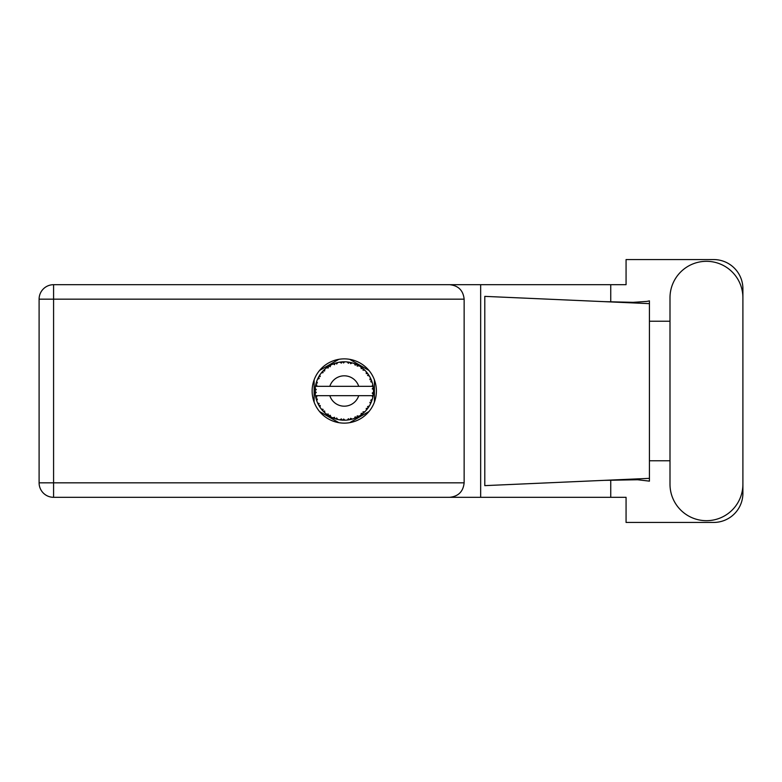 <?xml version="1.0" encoding="UTF-8"?>
<svg xmlns="http://www.w3.org/2000/svg" width="782" height="782" viewBox="0 0 782 782"><rect width="100%" height="100%" fill="white"/><g stroke="black" fill="none" stroke-linecap="round" stroke-linejoin="round"><path stroke-width="1.17" d="M338.831 359.339L319.564 370.453M368.967 370.453L349.71 359.339M374.412 402.124L374.412 379.876M349.71 422.661L368.967 411.547M319.564 411.547L338.831 422.661M314.12 379.876L314.12 402.124M669.998 484.234A36.451 36.451 0 0 0 706.449 520.685A36.451 36.451 0 0 0 742.9 484.234L742.9 297.766A36.451 36.451 0 0 0 706.449 261.315A36.451 36.451 0 0 0 669.998 297.766L669.998 484.234M344.266 358.87A32.13 32.13 0 0 0 312.135 391A32.13 32.13 0 0 0 344.266 423.13A32.13 32.13 0 0 0 376.396 391A32.13 32.13 0 0 0 344.266 358.87M464.137 299.174L53.587 299.174L53.587 482.826L39.1 482.826A14.487 14.487 0 0 0 53.587 497.313A14.487 14.487 0 0 1 39.1 482.826L39.1 299.174A14.487 14.487 0 0 1 53.587 284.687L449.65 284.687C458.389 285.606 463.218 290.435 464.137 299.174L464.137 482.826C463.218 491.565 458.389 496.394 449.65 497.313L53.587 497.313L53.587 482.826L464.137 482.826M742.9 321.226L742.9 288.773A29.208 29.208 0 0 0 713.692 259.565L626.069 259.565L626.069 284.687L449.65 284.687M742.9 460.774L742.9 493.227A29.208 29.208 0 0 1 713.692 522.435L626.069 522.435L626.069 497.313L449.65 497.313M669.998 460.774L649.431 460.774L649.431 481.135L637.584 479.747L603.958 480.363L649.431 478.359L649.431 303.641L649.431 321.226L669.998 321.226M610.742 480.089L610.742 497.313M610.742 284.687L610.742 301.911M646.919 301.412L649.431 300.865L649.431 303.641L603.958 301.637L633.146 302.341L646.919 301.412M603.958 480.363L484.791 485.632L484.791 296.368L603.958 301.637M480.656 284.687L480.656 497.313M649.431 462.035L649.431 319.965M370.727 403.365L371.313 402.036A29.208 29.208 0 0 0 371.538 401.469L372.271 399.299A29.208 29.208 0 0 0 372.809 397.217L373.21 394.959A29.208 29.208 0 0 0 373.278 394.363L373.454 392.075A29.208 29.208 0 0 0 373.454 389.925L373.454 389.768M315.733 384.783L315.566 385.604M315.713 384.871L315.459 386.181M317.609 379.055L317.863 378.508M322.252 371.802L321.803 372.33M327.55 367.051L326.808 367.579M336.925 362.731L335.527 363.131A29.208 29.208 0 0 0 334.95 363.317L334.442 363.493M333.327 363.913L334.53 364.705L334.95 363.317L332.858 364.148M343.21 361.812L342.741 361.831A29.208 29.208 0 0 0 342.125 361.87L342.066 361.87M341.363 361.939L340.522 362.037M350.502 362.467L350.043 362.369A29.208 29.208 0 0 0 349.437 362.252L349.388 362.242M348.85 362.154L347.99 362.027M348.635 362.125L347.169 361.939L348.41 363.268L349.368 362.242M358.273 365.37L356.983 364.705A29.208 29.208 0 0 0 356.426 364.441L356.377 364.422M356.025 364.265L355.458 364.021M368.351 374.48L368.078 374.079A29.208 29.208 0 0 0 367.716 373.591L367.687 373.542M367.345 373.092L366.719 372.32M366.914 372.555L366.387 371.929M371.079 379.417L370.727 378.635M370.776 378.742L370.443 378.029M373.092 386.298L372.975 385.604M373.004 385.751L372.809 384.783L371.949 386.328L373.19 386.963M373.454 392.075L372.222 393.131L373.288 394.304M373.356 393.59L373.415 392.896M372.271 399.299L370.736 400.267L371.626 401.234M372.222 399.455L372.027 400.091M352.135 419.132L352.262 419.093A29.208 29.208 0 0 0 354.305 418.429L356.426 417.559A29.208 29.208 0 0 0 356.983 417.295L358.997 416.22A29.208 29.208 0 0 0 360.815 415.066L362.653 413.698A29.208 29.208 0 0 0 363.122 413.307L364.813 411.762A29.208 29.208 0 0 0 366.279 410.198L367.716 408.409A29.208 29.208 0 0 0 368.078 407.921L368.224 407.715M368.801 406.845L369.212 406.19M358.997 416.22L357.218 415.868L357.032 417.275M358.136 416.708L358.811 416.327M353.288 418.781L354.158 418.478M342.438 420.149L345.028 420.198A29.208 29.208 0 0 0 347.169 420.061L349.437 419.748A29.208 29.208 0 0 0 350.043 419.631L350.092 419.621M341.646 420.09L342.125 420.13A29.208 29.208 0 0 0 342.741 420.169L343.278 420.188M332.858 417.852L334.95 418.683A29.208 29.208 0 0 0 335.527 418.869L335.586 418.888M336.309 419.103L337.071 419.308M337.022 419.299L337.531 419.426M316.26 399.299L316.466 399.954M315.078 392.075L315.126 392.916M371.997 395.672L358.723 395.672A15.19 15.19 0 0 1 329.818 395.672L315.439 395.672A29.208 29.208 0 0 0 315.439 395.721L315.469 395.868M315.654 396.894L315.899 397.97L316.847 396.875L315.439 395.721L315.899 397.97A29.208 29.208 0 0 0 316.055 398.556L316.73 400.746A29.208 29.208 0 0 0 317.521 402.74L317.59 402.886M317.795 403.336L318.528 404.802L319.173 403.502L317.688 403.121M318.137 404.059L318.528 404.802A29.208 29.208 0 0 0 318.821 405.34L318.831 405.359M334.491 418.526L334.53 417.295L332.809 417.871L333.885 418.302M336.68 417.999L335.527 418.869L337.746 419.475L336.68 417.999M337.716 419.426L337.746 419.475A29.208 29.208 0 0 0 339.847 419.875L340.463 419.963M341.294 420.051L342.125 420.13L341.382 418.888L339.847 419.875L341.548 420.081M343.64 419.035L342.741 420.169L344.989 420.169L343.64 419.035M348.694 419.866L349.437 419.748L348.41 418.732L347.325 420.051M352.262 419.093L350.629 418.311L350.043 419.631L350.571 419.523M355.8 417.832L356.426 417.559L355.175 416.835L354.451 418.37M361.988 414.216L362.653 413.698L361.255 413.307L360.942 414.978M364.813 411.762L362.995 411.87L363.18 413.258M367.208 409.084L367.716 408.409L366.269 408.38L366.387 410.081M367.599 406.552L368.078 407.921L369.329 406.005L367.599 406.552M369.329 406.005A29.208 29.208 0 0 0 370.365 404.118L370.433 403.981M370.942 402.906L371.313 402.036L369.896 402.368L370.551 403.727M371.949 395.672L372.838 397.07M316.73 400.746L317.414 399.064L316.075 398.634M318.821 405.34L320.024 407.285L320.258 405.487L318.948 405.555M320.034 407.236L320.024 407.285A29.208 29.208 0 0 0 321.285 409.025L322.771 410.775L323.074 409.357L321.285 409.025L322.771 410.775A29.208 29.208 0 0 0 323.181 411.215L323.201 411.234M323.181 411.215L324.833 412.808L324.618 411L323.357 411.4M324.823 412.749L324.833 412.808A29.208 29.208 0 0 0 326.485 414.177L328.362 415.496L328.303 414.049L326.485 414.177L328.362 415.496A29.208 29.208 0 0 0 328.87 415.819L329.095 415.956M330.209 415.262L328.87 415.819L330.864 416.953L330.209 415.262M330.845 416.904L330.864 416.953A29.208 29.208 0 0 0 332.809 417.871L333.288 418.067M333.914 418.311L334.403 418.487M315.126 389.055L315.058 390.697A29.208 29.208 0 0 0 315.058 391.303L315.058 391.381M319.056 376.25L318.821 376.66A29.208 29.208 0 0 0 318.528 377.198L317.521 379.26A29.208 29.208 0 0 0 316.73 381.254L316.055 383.444A29.208 29.208 0 0 0 315.899 384.03L315.439 386.279A29.208 29.208 0 0 0 315.439 386.328A29.208 29.208 0 0 0 315.175 388.41L315.156 388.566M315.899 397.97L315.586 396.503M315.586 396.552L315.703 397.109M315.058 390.697L316.26 389.612L315.175 388.41L315.058 390.697L315.136 388.84M315.136 388.928L315.175 388.41M316.241 382.779L316.055 383.444L317.414 382.936L316.681 381.401M315.126 393.033L315.087 392.3M315.214 393.551L316.26 392.388L315.058 391.303L315.175 393.59A29.208 29.208 0 0 0 315.439 395.672M316.055 398.556L316.202 399.084M317.57 402.769L318.528 404.802M315.488 386.24L316.847 385.125L315.879 384.109M316.055 383.444L316.593 381.665M323.523 370.433L323.181 370.785A29.208 29.208 0 0 0 322.771 371.225L321.285 372.975A29.208 29.208 0 0 0 320.024 374.715L319.115 376.142M319.203 376.015L318.821 376.66L320.258 376.513L319.711 375.174M315.107 389.328L315.087 389.817M315.058 391.303L315.087 392.281M315.439 395.721L315.654 396.855M316.73 381.254L316.524 381.87M317.57 379.231L319.173 378.498L318.489 377.266M319.701 375.204L319.291 375.849M324.393 369.593L323.592 370.365M330.297 365.35L328.87 366.181A29.208 29.208 0 0 0 328.362 366.504L326.485 367.823A29.208 29.208 0 0 0 324.833 369.192L324.716 369.3M321.334 372.965L323.074 372.643L322.712 371.284M324.149 369.818L323.181 370.785L324.618 371L324.833 369.192L324.178 369.798M323.181 370.785L324.51 369.485M332.809 364.129A29.208 29.208 0 0 0 330.864 365.047L330.727 365.116M373.082 395.8L373.21 394.959L372.193 395.672M373.346 388.234L373.454 389.925L373.278 387.637L372.222 388.869L373.434 389.387M373.327 388.097L373.278 387.637A29.208 29.208 0 0 0 373.21 387.041L373.131 386.503M326.485 367.823L328.303 367.951L328.293 366.543M329.173 365.996L330.209 366.738L330.483 365.253M330.405 365.292L329.593 365.741M339.847 362.125L341.382 363.112L342.125 361.87L339.847 362.125A29.208 29.208 0 0 0 337.746 362.525L337.589 362.565M315.439 386.328L358.723 386.328A15.19 15.19 0 0 0 329.818 386.328M358.723 386.328L371.949 386.328M372.809 384.783A29.208 29.208 0 0 0 372.271 382.701L372.222 382.554M371.909 381.567L371.538 380.531L370.736 381.733L372.154 382.31M372.222 382.672L371.538 380.531A29.208 29.208 0 0 0 371.313 379.964L371.098 379.466M369.896 379.632L371.313 379.964L370.365 377.882L369.896 379.632M370.345 377.931L370.365 377.882A29.208 29.208 0 0 0 369.329 375.995L369.251 375.859M368.283 374.373L367.599 375.448L369.329 375.995L368.987 375.448M367.56 373.385L366.279 371.802L366.269 373.62L367.667 373.522M366.279 371.802A29.208 29.208 0 0 0 364.813 370.238L364.695 370.13M362.995 370.13L364.813 370.238L363.122 368.693L362.995 370.13M363.483 369.006L363.122 368.693A29.208 29.208 0 0 0 362.653 368.302L362.584 368.254M360.922 367.012L361.255 368.693L362.447 368.146M360.815 366.934A29.208 29.208 0 0 0 358.997 365.781L358.87 365.702M358.997 365.781L356.983 364.705L357.218 366.132L358.997 365.781L358.439 365.458M354.432 363.62L355.175 365.165L356.357 364.412M354.305 363.571A29.208 29.208 0 0 0 352.262 362.907L352.115 362.868M351.46 362.692L350.043 362.369L350.629 363.689L352.262 362.907L351.636 362.74M347.169 361.939A29.208 29.208 0 0 0 345.028 361.802L344.872 361.802M344.188 361.792L342.741 361.831L343.64 362.965L344.51 361.792M335.977 362.995L336.68 364.001L337.746 362.525L337.14 362.672M320.034 374.764L318.821 376.66M324.833 369.192L323.777 370.189M330.258 365.37L329.721 365.673M337.081 362.692L336.016 362.985M335.527 363.131L337.345 362.623M344.618 361.792L343.278 361.812M330.845 365.096L328.87 366.181M340.375 362.056L342.047 361.88M352.262 362.907L350.571 362.477M337.746 362.525L336.338 362.887M344.334 361.792L343.621 361.802M350.043 362.369L351.871 362.799M344.96 361.802L342.741 361.831M347.247 361.949L349.192 362.213M351.597 362.731L351.001 362.574M356.983 364.705L358.645 365.575M364.207 369.651L363.562 369.075M355.517 364.041L354.686 363.718M354.334 363.62L356.191 364.344M358.4 365.438L357.853 365.145M363.825 369.309L363.122 368.693M369.329 375.995L368.381 374.519M368.078 374.079L369.114 375.643M362.653 368.302L360.825 366.983M364.813 370.238L363.757 369.241M371.821 381.323L371.567 380.599M372.095 382.144L371.919 381.596M373.415 389.084L373.366 388.527M373.376 393.395L373.288 394.284M373.425 392.632L373.376 393.366M373.21 394.959L372.887 396.816M373.21 387.041L372.779 384.832M373.415 389.895L373.278 387.637M372.809 397.217L372.936 396.582M370.981 402.808L370.648 403.541M370.668 403.502L370.922 402.935M367.716 408.409L366.729 409.67M370.345 404.069L371.313 402.036M366.279 410.198L366.699 409.7M360.854 415.037L361.91 414.284M329.818 395.672L358.723 395.672M360.815 415.066L361.343 414.695M360.825 415.017L362.653 413.698M350.835 419.465L351.343 419.338M347.218 420.061L347.961 419.973M348 419.963L347.169 420.061M354.334 418.38L356.426 417.559M351.313 419.348L351.802 419.22M340.434 419.954L341.187 420.042M350.043 419.631L352.213 419.064M347.208 420.022L349.437 419.748M340.541 419.973L341.148 420.042M334.158 418.399L334.95 418.683M339.926 419.885L342.125 420.13M333.455 418.135L334.022 418.35M327.658 415.027L328.362 415.496M322.204 410.139L322.771 410.775M39.1 299.174L53.587 299.174L53.587 284.687"/></g></svg>
